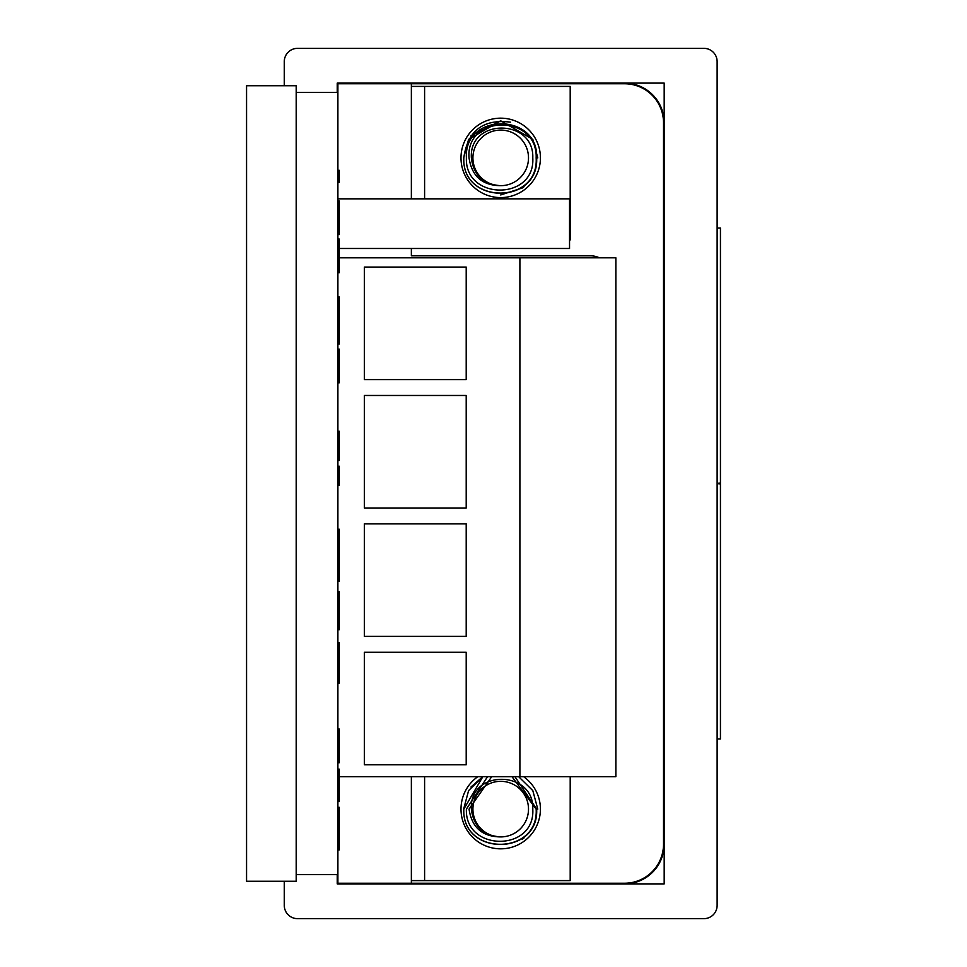 <?xml version="1.0" encoding="UTF-8"?>
<svg xmlns="http://www.w3.org/2000/svg" width="967" height="967" viewBox="0 0 967 967"><rect width="100%" height="100%" fill="white"/><g stroke="black" fill="none" stroke-linecap="round" stroke-linejoin="round"><path stroke-width="1.45" d="M500.713 118.167A39.707 39.707 0 0 0 460.993 157.887A39.707 39.707 0 0 0 500.713 197.594A39.707 39.707 0 0 0 540.42 157.887A39.707 39.707 0 0 0 500.713 118.167M523.618 776.694A39.707 39.707 0 0 1 500.713 848.833A39.707 39.707 0 0 1 477.795 776.694M296.204 874.639L337.894 874.639L337.894 83.754L411.362 83.754L411.362 198.839M369.732 83.754A39.707 39.707 0 0 1 376.949 83.102L624.464 83.102A39.707 39.707 0 0 1 664.184 122.809L664.184 844.191A39.707 39.707 0 0 1 624.464 883.898L376.949 883.898A39.707 39.707 0 0 1 369.732 883.246M337.894 874.639L337.894 883.246L624.464 883.246A39.043 39.043 0 0 0 663.519 844.191L663.519 122.809A39.043 39.043 0 0 0 624.464 83.754L411.362 83.754M424.598 776.694L424.598 880.599L570.204 880.599L570.204 776.694M599.371 257.814A19.86 19.86 0 0 0 590.716 255.832L411.362 255.832L411.362 248.471M411.362 776.694L411.362 883.246M569.539 239.949L570.204 239.949L570.204 86.401L424.598 86.401L424.598 198.839M411.362 86.401L424.598 86.401M411.362 880.599L424.598 880.599M296.204 92.361L337.894 92.361M615.87 776.694L615.87 257.814L519.895 257.814L519.895 776.694L615.87 776.694M466.203 652.266L364.366 652.266L364.366 764.776L466.203 764.776L466.203 652.266M466.203 523.872L364.366 523.872L364.366 636.383L466.203 636.383L466.203 523.872M466.203 395.479L364.366 395.479L364.366 507.989L466.203 507.989L466.203 395.479M466.203 267.085L364.366 267.085L364.366 379.596L466.203 379.596L466.203 267.085M339.224 257.814L519.895 257.814M339.224 776.694L519.895 776.694M337.894 849.945L339.224 849.945L339.224 828.308L337.894 828.308M339.224 828.308L339.224 807.3L337.894 807.3M339.224 828.937L337.894 828.937M337.894 801.583L339.224 801.583L339.224 769.128L337.894 769.128M339.224 784.261L337.894 784.261M337.894 762.758L339.224 762.758L339.224 729.033L337.894 729.033M339.224 743.671L337.894 743.671M339.224 748.12L337.894 748.12M337.894 683.21L339.224 683.21L339.224 642.487L337.894 642.487M337.894 629.759L339.224 629.759L339.224 596.035L337.894 596.035M339.224 596.035L339.224 591.574L337.894 591.574M339.224 628.743L337.894 628.743M337.894 581.397L339.224 581.397L339.224 529.215L337.894 529.215M339.224 535.295L337.894 535.295M339.224 556.799L337.894 556.799M337.894 485.301L339.224 485.301L339.224 466.215L337.894 466.215M337.894 460.485L339.224 460.485L339.224 431.209L337.894 431.209M339.224 444.639L337.894 444.639M337.894 382.847L339.224 382.847L339.224 349.123L337.894 349.123M339.224 363.749L337.894 363.749M339.224 368.209L337.894 368.209M337.894 344.022L339.224 344.022L339.224 296.942L337.894 296.942M339.224 301.801L337.894 301.801M339.224 309.343L337.894 309.343M339.224 331.85L337.894 331.85M339.224 339.187L337.894 339.187M337.894 272.754L339.224 272.754L339.224 239.03L337.894 239.03M339.224 255.626L337.894 255.626M337.894 234.57L339.224 234.57L339.224 200.846L337.894 200.846M337.894 182.388L339.224 182.388L339.224 170.301L337.894 170.301M339.224 177.94L337.894 177.94M337.894 198.839L569.539 198.839L569.539 248.471L339.224 248.471M296.204 881.251L296.204 85.749L246.561 85.749L246.561 881.251L296.204 881.251M470.977 135.755L500.713 120.815L532.805 139.357L537.773 157.887L532.805 139.357L500.713 120.815L468.608 139.357L463.64 157.887L468.608 139.357L500.713 120.815L532.805 139.357M463.64 157.887L468.608 139.357L500.713 120.815L532.805 139.357L537.773 157.887M524.054 186.667A37.06 37.06 0 0 1 522.361 187.961L500.713 194.947M510.516 122.144C483.234 118.76 467.677 130.678 463.834 157.887C461.585 204.678 538.994 204.895 536.153 157.887C538.087 114.348 465.526 113.755 469.043 157.887C471.799 176.26 482.352 185.519 500.713 185.676C483.295 184.492 473.516 175.22 471.364 157.887C468.898 117.877 534.304 118.445 532.793 157.887C535.355 201.027 464.619 200.556 466.396 157.887C463.822 112.293 538.679 112.643 536.661 157.887C539.187 205.089 461.597 204.895 463.809 157.887C467.593 130.726 483.162 118.82 510.516 122.144M528.502 157.887A27.801 27.801 0 0 1 500.713 185.676A27.801 27.801 0 0 1 472.911 157.887A27.801 27.801 0 0 1 500.713 130.086A27.801 27.801 0 0 1 528.502 157.887M284.286 905.414L284.286 881.251L284.286 905.414A13.236 13.236 0 0 0 297.522 918.65L703.891 918.65A13.236 13.236 0 0 0 717.127 905.414L717.127 61.586A13.236 13.236 0 0 0 703.891 48.35L297.522 48.35A13.236 13.236 0 0 0 284.286 61.586L284.286 85.749L284.286 61.586M337.241 874.639L337.241 883.898L664.184 883.898L664.184 83.102L337.241 83.102L337.241 92.361M703.891 918.65L297.522 918.65M297.522 48.35L703.891 48.35M717.127 753.196L717.127 905.414M717.127 61.586L717.127 213.804M717.127 228.031L720.439 228.031L720.439 483.174L718.783 483.174L718.783 483.826L720.439 483.826L720.439 738.969L717.127 738.969M470.977 786.993L482.763 776.694L468.608 790.583L463.64 809.113L468.608 790.583L482.763 776.694L468.608 790.583L463.64 809.113M532.805 790.583L518.65 776.694L532.805 790.583L537.773 809.113L532.805 790.583L518.65 776.694L532.805 790.583L537.773 809.113M522.361 839.199A37.06 37.06 0 0 0 524.054 837.906M514.94 776.694L536.661 809.113C539.187 856.327 461.597 856.133 463.809 809.113L482.823 776.694L463.834 809.113C461.585 855.916 538.994 856.133 536.153 809.113L511.99 776.694M491.707 776.694L469.043 809.113C471.799 827.486 482.352 836.757 500.713 836.914C483.295 835.73 473.516 826.459 471.364 809.113C468.898 769.116 534.304 769.684 532.793 809.113C535.355 852.265 464.619 851.794 466.396 809.113L487.537 776.694M528.502 809.113A27.801 27.801 0 0 1 500.713 836.914A27.801 27.801 0 0 1 472.911 809.113A27.801 27.801 0 0 1 500.713 781.324A27.801 27.801 0 0 1 528.502 809.113M339.224 657.862L337.894 657.862"/></g></svg>
